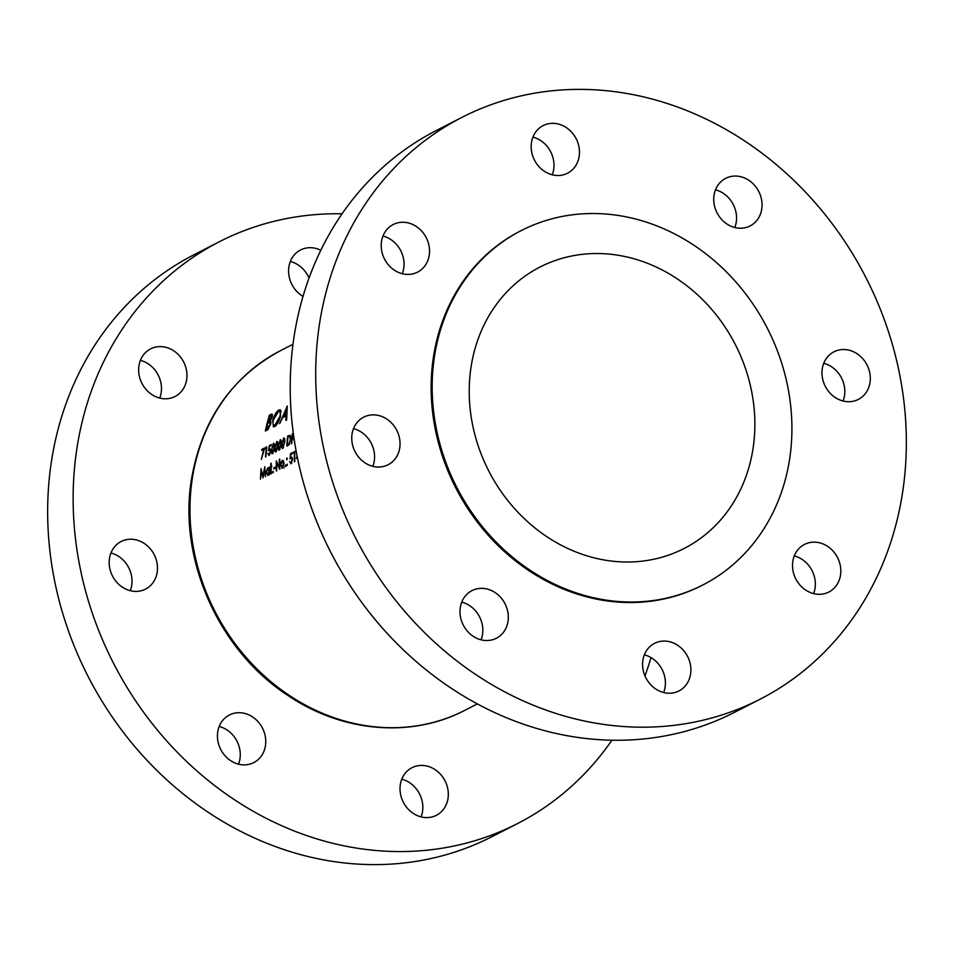 <?xml version="1.0" encoding="UTF-8"?>
<svg xmlns="http://www.w3.org/2000/svg" width="954" height="954" viewBox="0 0 954 954"><rect width="100%" height="100%" fill="white"/><g stroke="black" fill="none" stroke-linecap="round" stroke-linejoin="round"><path stroke-width="1.43" d="M429.228 255.231A26.748 23.433 -117.1 0 1 417.578 272.14A26.748 23.433 -117.1 0 1 391.712 268.169A26.748 23.433 -117.1 0 1 381.517 241.457A26.748 23.433 -117.1 0 1 393.167 224.548A26.748 23.433 -117.1 0 1 419.033 228.519A26.748 23.433 -117.1 0 1 429.228 255.231M382.971 236.032A26.748 23.433 -117.1 0 1 403.745 268.301A26.748 23.433 -117.1 0 1 402.29 273.726M399.75 447.843A26.748 23.433 -117.1 0 1 388.099 464.753A26.748 23.433 -117.1 0 1 362.246 460.782A26.748 23.433 -117.1 0 1 352.05 434.07A26.748 23.433 -117.1 0 1 363.701 417.16A26.748 23.433 -117.1 0 1 389.554 421.131A26.748 23.433 -117.1 0 1 399.75 447.843M353.493 428.644A26.748 23.433 -117.1 0 1 374.278 460.913A26.748 23.433 -117.1 0 1 372.823 466.339M508.017 621.316A26.748 23.433 -117.1 0 1 496.354 638.238A26.748 23.433 -117.1 0 1 470.501 634.255A26.748 23.433 -117.1 0 1 460.305 607.543A26.748 23.433 -117.1 0 1 471.956 590.633A26.748 23.433 -117.1 0 1 497.821 594.616A26.748 23.433 -117.1 0 1 508.017 621.316M461.76 602.117A26.748 23.433 -117.1 0 1 482.533 634.386A26.748 23.433 -117.1 0 1 481.078 639.812M690.589 674.037A26.748 23.433 -117.1 0 1 678.938 690.958A26.748 23.433 -117.1 0 1 653.073 686.975A26.748 23.433 -117.1 0 1 642.877 660.263A26.748 23.433 -117.1 0 1 654.527 643.354A26.748 23.433 -117.1 0 1 680.393 647.325A26.748 23.433 -117.1 0 1 690.589 674.037M644.332 654.838A26.748 23.433 -117.1 0 1 665.105 687.107A26.748 23.433 -117.1 0 1 663.65 692.532M840.522 575.119A26.748 23.433 -117.1 0 1 828.871 592.029A26.748 23.433 -117.1 0 1 803.018 588.058A26.748 23.433 -117.1 0 1 792.822 561.346A26.748 23.433 -117.1 0 1 804.472 544.436A26.748 23.433 -117.1 0 1 830.326 548.407A26.748 23.433 -117.1 0 1 840.522 575.119M794.277 555.92A26.748 23.433 -117.1 0 1 815.05 588.189A26.748 23.433 -117.1 0 1 813.595 593.615M870 382.506A26.748 23.433 -117.1 0 1 858.35 399.416A26.748 23.433 -117.1 0 1 832.484 395.445A26.748 23.433 -117.1 0 1 822.288 368.733A26.748 23.433 -117.1 0 1 833.939 351.823A26.748 23.433 -117.1 0 1 859.804 355.794A26.748 23.433 -117.1 0 1 870 382.506M823.743 363.307A26.748 23.433 -117.1 0 1 844.517 395.576A26.748 23.433 -117.1 0 1 843.062 401.002M761.745 209.033A26.748 23.433 -117.1 0 1 750.094 225.943A26.748 23.433 -117.1 0 1 724.229 221.972A26.748 23.433 -117.1 0 1 714.033 195.26A26.748 23.433 -117.1 0 1 725.684 178.35A26.748 23.433 -117.1 0 1 751.549 182.321A26.748 23.433 -117.1 0 1 761.745 209.033M715.488 189.834A26.748 23.433 -117.1 0 1 736.261 222.091A26.748 23.433 -117.1 0 1 734.807 227.517M579.173 156.313A26.748 23.433 -117.1 0 1 567.511 173.223A26.748 23.433 -117.1 0 1 541.657 169.252A26.748 23.433 -117.1 0 1 531.461 142.54A26.748 23.433 -117.1 0 1 543.112 125.63A26.748 23.433 -117.1 0 1 568.978 129.601A26.748 23.433 -117.1 0 1 579.173 156.313M532.916 137.114A26.748 23.433 -117.1 0 1 553.69 169.371A26.748 23.433 -117.1 0 1 552.235 174.797M702.883 584.945L701.858 585.47A199.112 174.475 -117.1 0 1 509.341 555.86A199.112 174.475 -117.1 0 1 433.438 357.011A199.112 174.475 -117.1 0 1 520.192 231.106L521.206 230.594A199.112 174.475 -117.1 0 1 713.723 260.192A199.112 174.475 -117.1 0 1 789.626 459.041A199.112 174.475 -117.1 0 1 702.883 584.945A199.112 174.475 -117.1 0 1 510.366 555.335A199.112 174.475 -117.1 0 1 434.464 356.486A199.112 174.475 -117.1 0 1 521.206 230.594M760.159 699.175L734.675 712.244A326.888 286.462 -117.1 0 1 418.603 663.638A326.888 286.462 -117.1 0 1 293.987 337.167A326.888 286.462 -117.1 0 1 436.407 130.459L461.891 117.402A326.888 286.462 -117.1 0 1 777.963 166.008A326.888 286.462 -117.1 0 1 902.579 492.479A326.888 286.462 -117.1 0 1 760.159 699.175A326.888 286.462 -117.1 0 1 444.087 650.58A326.888 286.462 -117.1 0 1 319.471 324.098A326.888 286.462 -117.1 0 1 461.891 117.402M401.765 779.203A26.748 23.433 -117.1 0 1 422.539 811.46A26.748 23.433 -117.1 0 1 421.084 816.886M448.022 798.403A26.748 23.433 -117.1 0 1 436.372 815.312A26.748 23.433 -117.1 0 1 410.506 811.329A26.748 23.433 -117.1 0 1 400.31 784.629A26.748 23.433 -117.1 0 1 411.961 767.708A26.748 23.433 -117.1 0 1 437.826 771.691A26.748 23.433 -117.1 0 1 448.022 798.403M219.193 726.483A26.748 23.433 -117.1 0 1 239.967 758.74A26.748 23.433 -117.1 0 1 238.512 764.166M265.45 745.682A26.748 23.433 -117.1 0 1 253.788 762.592A26.748 23.433 -117.1 0 1 227.934 758.621A26.748 23.433 -117.1 0 1 217.739 731.909A26.748 23.433 -117.1 0 1 229.389 714.987A26.748 23.433 -117.1 0 1 255.255 718.97A26.748 23.433 -117.1 0 1 265.45 745.682M110.938 552.998A26.748 23.433 -117.1 0 1 131.712 585.267A26.748 23.433 -117.1 0 1 130.257 590.693M157.183 572.209A26.748 23.433 -117.1 0 1 145.533 589.119A26.748 23.433 -117.1 0 1 119.679 585.136A26.748 23.433 -117.1 0 1 109.483 558.424A26.748 23.433 -117.1 0 1 121.134 541.514A26.748 23.433 -117.1 0 1 146.988 545.497A26.748 23.433 -117.1 0 1 157.183 572.209M140.405 360.385A26.748 23.433 -117.1 0 1 161.178 392.654A26.748 23.433 -117.1 0 1 159.723 398.08M186.662 379.597A26.748 23.433 -117.1 0 1 175.011 396.506A26.748 23.433 -117.1 0 1 149.146 392.523A26.748 23.433 -117.1 0 1 138.95 365.811A26.748 23.433 -117.1 0 1 150.601 348.902A26.748 23.433 -117.1 0 1 176.466 352.885A26.748 23.433 -117.1 0 1 186.662 379.597M303.014 296.408A26.748 23.433 -117.1 0 1 288.895 266.893A26.748 23.433 -117.1 0 1 300.546 249.984A26.748 23.433 -117.1 0 1 320.806 250.258M753.052 448.487A158.102 138.545 -117.1 0 1 684.173 548.455A158.102 138.545 -117.1 0 1 531.306 524.95A158.102 138.545 -117.1 0 1 471.037 367.051A158.102 138.545 -117.1 0 1 539.916 267.084A158.102 138.545 -117.1 0 1 692.783 290.588A158.102 138.545 -117.1 0 1 753.052 448.487M611.943 740.197A326.888 286.462 -117.1 0 1 517.593 823.54A326.888 286.462 -117.1 0 1 201.521 774.934A326.888 286.462 -117.1 0 1 76.904 448.463A326.888 286.462 -117.1 0 1 219.325 241.756A326.888 286.462 -117.1 0 1 342.057 213.803M517.593 823.54L492.109 836.598A326.888 286.462 -117.1 0 1 176.037 787.992A326.888 286.462 -117.1 0 1 51.421 461.521A326.888 286.462 -117.1 0 1 193.841 254.825L219.325 241.756M287.285 406.022L279.605 423.695L282.611 417.637L285.973 415.908L285.914 420.464L286.641 420.094L287.285 406.022M269.41 415.193A202.081 177.086 62.9 0 0 265.343 431.005L267.347 429.98L270.733 424.232L270.316 420.917L272.081 417.125C272.689 414.465 272.284 413.571 270.853 414.441L269.41 415.193L272.331 416.027M271.962 414.155L270.853 414.441L272.379 414.883M278.902 409.981C276.338 411.699 274.275 415.133 272.701 420.297L273.428 426.808L274.68 426.593C277.125 424.888 279.069 421.429 280.524 416.218L280.154 409.755L278.902 409.981L280.893 410.566M260.454 479.23L261.217 471.419L262.994 477.93L264.532 469.738L265.439 476.69L264.807 466.756L262.899 476.118L261.014 468.7L260.454 479.23M270.829 463.417A202.081 177.086 62.9 0 0 270.793 466.411L270.22 466.709A202.081 177.086 62.9 0 0 270.209 467.615L270.781 467.329A202.081 177.086 62.9 0 0 270.864 473.899L271.258 473.697A202.081 177.086 -117.1 0 1 271.186 467.126L271.759 466.828A202.081 177.086 -117.1 0 1 271.759 465.91L271.186 466.208A202.081 177.086 -117.1 0 1 271.234 463.203L271.222 463.525M273.822 467.877A202.081 177.086 62.9 0 0 273.822 468.927L275.539 468.044A202.081 177.086 -117.1 0 1 275.527 466.995L273.822 467.877L275.134 468.247M283.374 460.687L282.312 460.377L281.06 462.249L280.631 465.123L282.384 468.128L283.994 463.394L283.541 460.973L282.312 460.377L283.541 460.973M281.788 468.211L282.384 468.128M287.118 458.099L286.51 459.077L286.88 458.027L287.249 458.695M287.166 459.268L286.51 459.077L286.88 459.733M261.873 449.382A202.081 177.086 62.9 0 0 261.766 450.395L263.829 449.334L261.348 459.387L264.628 447.975L261.873 449.382L263.065 449.728M269.481 449.692L270.364 451.337L269.028 454.462L267.788 453.377L268.933 455.499L270.757 451.17L269.648 448.642L269.111 449.095L269.624 446.365L271.139 445.59A202.081 177.086 -117.1 0 1 271.258 444.576L269.422 445.518L268.444 450.705L269.481 449.692L270.769 449.871M269.755 454.664L268.694 454.509L269.672 454.784M274.788 447.462C274.418 450.348 274.776 451.838 275.873 451.946L277.829 445.912C278.21 443.026 277.888 441.547 276.827 441.475L275.169 447.569M281.657 443.944C281.275 446.83 281.633 448.32 282.73 448.428L284.686 442.394C285.079 439.508 284.745 438.029 283.696 437.958L282.026 444.051M294.059 438.661L292.294 433.796A202.081 177.086 62.9 0 0 291.375 443.741L291.769 443.538A202.081 177.086 -117.1 0 1 292.449 435.716L294.714 442.036M291.03 457.86L292.115 459.578L291.03 462.762L289.611 461.629L291.042 463.823L292.52 459.411L291.101 456.775L290.576 457.252L290.839 454.438L292.365 453.663A202.081 177.086 -117.1 0 1 292.377 452.625L290.553 453.555L290.052 458.898L291.03 457.86L292.401 458.063M291.817 462.988L290.684 462.797L291.745 463.107M297.052 455.881L296.42 458.397L297.457 457.872M293.951 451.814L293.677 452.995L294.357 452.637A202.081 177.086 62.9 0 0 294.416 461.831L294.822 461.617A202.081 177.086 -117.1 0 1 294.786 451.397L293.951 451.814L294.762 452.053M287.154 464.133L286.57 465.111L286.963 465.779L287.309 464.729M287.237 465.313L286.57 465.111L286.963 465.779M286.796 446.09L288.18 445.387L290.851 439.341L289.992 435.31L287.714 436.133A202.081 177.086 62.9 0 0 286.796 446.09M278.222 445.697C277.852 448.583 278.21 450.085 279.295 450.181L281.251 444.147C281.645 441.261 281.311 439.794 280.261 439.722L278.592 445.804M271.365 449.215C270.984 452.101 271.341 453.603 272.439 453.699L274.394 447.664C274.788 444.779 274.454 443.312 273.404 443.24L271.735 449.322M265.975 447.283L265.594 448.428L266.273 448.082A202.081 177.086 62.9 0 0 265.474 457.026L265.88 456.811A202.081 177.086 -117.1 0 1 266.798 446.866L265.975 447.283L266.726 447.498M285.496 464.992L284.912 465.969L285.306 466.637L285.651 465.588M285.58 466.16L284.912 465.969L285.306 466.637M276.35 471.085L276.755 470.882A202.081 177.086 -117.1 0 1 276.684 462.833L279.784 469.332A202.081 177.086 -117.1 0 1 279.749 459.101L279.343 459.303A202.081 177.086 62.9 0 0 279.331 467.341L276.314 460.854A202.081 177.086 62.9 0 0 276.35 471.085M273.154 471.312L272.558 472.302L272.951 472.969L273.297 471.92M273.238 472.492L272.558 472.302L272.951 472.969M269.469 467.09L269.076 467.293A202.081 177.086 62.9 0 0 269.064 468.676L267.752 467.842L266.047 472.564L267.824 475.593L269.111 473.482A202.081 177.086 62.9 0 0 269.147 474.782L269.553 474.579A202.081 177.086 -117.1 0 1 269.469 467.09M269.469 468.784L268.813 468.14M650.986 657.592A326.888 286.462 -117.1 0 1 644.976 675.921M290.35 261.468A26.748 23.433 -117.1 0 1 309.024 278.079M270.495 415.992L271.413 417.494L268.193 421.489A202.081 177.086 -117.1 0 1 269.6 416.457L271.294 415.801M270.984 421.942L268.634 421.263M270.996 422.3L268.193 421.489M269.553 422.36L270.065 424.578L266.369 429.026A202.081 177.086 -117.1 0 1 267.776 423.111L270.984 422.741M268.599 428.918L267.311 428.537M268.026 429.503L266.369 429.026M291.841 453.937L290.553 453.555M292.329 457.753L290.576 457.252M293.093 435.895L292.449 435.716M288.955 436.491L287.714 436.133M288.478 445.208L287.273 444.862A202.081 177.086 -117.1 0 1 288.001 436.944L289.777 436.395M289.658 436.36L290.445 439.544L289.074 443.682L287.273 444.862M289.67 443.86L289.074 443.682M283.588 438.971L284.28 442.584L282.813 447.39L282.05 443.729L283.588 438.971L284.745 439.186M283.481 447.581L282.527 447.426L283.421 447.688M280.154 440.724L280.858 444.349L279.379 449.155L278.628 445.494L280.154 440.724L281.311 440.939M280.047 449.346L279.105 449.191L279.987 449.441M276.732 442.489L277.423 446.102L275.956 450.908L275.193 447.247L276.732 442.489L277.888 442.704M276.624 451.099L275.67 450.944L276.565 451.206M273.297 444.242L273.989 447.867L272.522 452.661L271.759 449.012L273.297 444.242L274.454 444.457M273.19 452.864L272.236 452.709L273.13 452.959M270.614 445.864L269.422 445.518M270.721 449.572L269.111 449.095M278.449 411.579C280.285 410.888 280.75 412.557 279.856 416.552L275.002 424.959C273.106 425.627 272.57 423.958 273.369 419.951L278.449 411.579L281.132 411.889M276.219 425.317L273.977 425.138L275.873 425.687M286.689 416.111L285.973 415.908M286.331 409.111L286.021 414.465L283.374 415.825L286.331 409.111L287.011 409.302M286.725 414.668L286.021 414.465M285.151 416.338L283.374 415.825M282.301 461.295L283.6 463.608L282.36 467.21L281.025 464.932L282.301 461.295L283.755 461.533M283.099 467.412L284.137 467.901M277.364 463.036L276.684 462.833M271.759 466.697L270.793 466.411M271.353 467.031L270.22 466.709M267.752 468.748L269.076 471.037L267.812 474.663L266.452 472.361L267.752 468.748L269.469 469.046M268.539 474.877L267.37 474.722L268.444 475.032M192.303 478.514A202.081 177.086 -117.1 0 1 280.345 350.738C231.273 377.426 201.64 420.332 191.444 479.457C178.016 559.748 219.301 651.546 288.74 696.015C342.939 732.386 411.687 738.181 464.729 710.384A202.081 177.086 -117.1 0 1 269.338 680.333A202.081 177.086 -117.1 0 1 192.303 478.514M290.72 436.276L288.621 435.68M288.871 444.91L287.786 444.6M292.985 344.251L280.345 350.738M477.37 703.897L464.729 710.384M271.33 415.813L272.319 416.099"/></g></svg>
